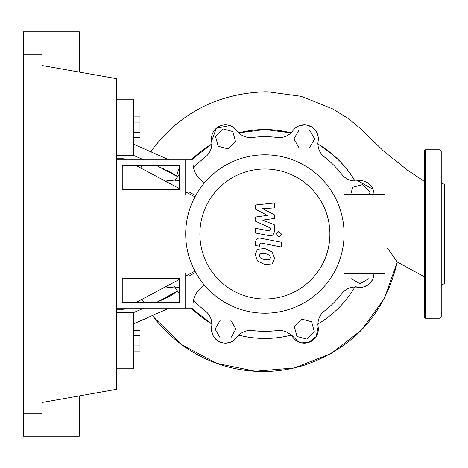 <?xml version="1.0" encoding="UTF-8"?>
<svg xmlns="http://www.w3.org/2000/svg" width="468" height="468" viewBox="0 0 468 468"><rect width="100%" height="100%" fill="white"/><g stroke="black" fill="none" stroke-linecap="round" stroke-linejoin="round"><path stroke-width="0.7" d="M122.242 278.536L179.525 278.536L179.525 302.515L122.242 302.515L122.242 278.536M116.626 272.92L185.141 272.92L185.141 308.131L116.626 308.131M194.957 271.153L185.615 276.12M179.525 279.361L135.972 302.515M125.412 308.131L122.242 309.816L116.626 309.816M116.626 158.184L122.242 158.184L125.412 159.869M135.972 165.485L179.525 188.639M185.615 191.88L194.957 196.847M306.967 339.13L296.946 336.439L294.261 326.418L301.597 319.082L311.618 321.768L314.303 331.789L306.967 339.13M368.977 273.593L368.977 278.583L359.991 283.772L351.006 278.583L351.006 273.593M350.743 194.407L352.656 187.27L362.677 184.585L370.018 191.921L369.351 194.407M309.471 129.911L314.66 138.897L309.471 147.882L299.093 147.882L293.904 138.897L299.093 129.911L309.471 129.911M222.809 128.87L232.83 131.561L235.515 141.582L228.179 148.918L218.158 146.232L215.473 136.211L222.809 128.87M177.15 280.619L176.764 280.823M220.305 338.089L215.116 329.103L220.305 320.118L230.683 320.118L235.872 329.103L230.683 338.089L220.305 338.089M171.99 180.742L165.561 181.215A14.04 14.04 0 0 1 171.978 180.742A16.848 16.848 0 0 0 179.525 180.215M193.524 167.819A97.326 97.326 0 0 1 205.3 157.049A16.848 16.848 0 0 0 211.63 141.09A14.04 14.04 0 0 1 236.855 130.642A16.848 16.848 0 0 0 252.609 137.452A97.326 97.326 0 0 1 277.167 137.452A16.848 16.848 0 0 0 292.921 130.642A14.04 14.04 0 0 1 318.146 141.09A16.848 16.848 0 0 0 324.476 157.049A97.326 97.326 0 0 1 341.839 174.412A16.848 16.848 0 0 0 357.798 180.742A14.04 14.04 0 0 1 374.031 194.407L373.868 192.471M317.462 324.265C333.28 314.958 345.846 302.392 355.154 286.574L358.155 287.311L363.291 287.042L368.193 284.79L371.165 281.9L373.212 278.127L374.031 273.593A14.04 14.04 0 0 1 357.798 287.258A16.848 16.848 0 0 0 341.839 293.588A97.326 97.326 0 0 1 324.476 310.951A16.848 16.848 0 0 0 318.146 326.91A14.04 14.04 0 0 1 292.921 337.358A16.848 16.848 0 0 0 277.167 330.548A97.326 97.326 0 0 1 252.609 330.548A16.848 16.848 0 0 0 236.855 337.358A14.04 14.04 0 0 1 211.63 326.91A16.848 16.848 0 0 0 205.3 310.951A97.326 97.326 0 0 1 193.524 300.181M179.525 287.785A16.848 16.848 0 0 0 171.978 287.258A14.04 14.04 0 0 1 165.561 286.785L172.002 287.258M199.883 234A65.005 65.005 0 0 0 264.888 299.005A65.005 65.005 0 0 0 329.893 234A65.005 65.005 0 0 0 264.888 168.995A65.005 65.005 0 0 0 199.883 234M185.702 234A79.186 79.186 0 0 0 264.888 313.186A79.186 79.186 0 0 0 344.074 234L344.074 273.593L385.07 273.593L385.07 194.407L344.074 194.407L344.074 234A79.186 79.186 0 0 0 264.888 154.814A79.186 79.186 0 0 0 185.702 234M336.416 200.023L344.074 200.023M336.416 267.977L344.074 267.977M204.112 285.615A22.464 22.464 0 0 0 193.003 305.001A22.464 22.464 0 0 1 204.112 285.615L204.598 285.334M185.141 308.131L193.003 308.131L193.003 305.001M116.626 195.08L185.141 195.08L185.141 159.869L193.003 159.869L193.003 162.999A22.464 22.464 0 0 0 204.112 182.385L204.598 182.666M185.141 191.88L189.072 191.88L195.583 195.694M185.141 276.12L189.072 276.12L195.583 272.306M269.492 259.652L270.329 257.593L269.492 255.253L264.906 253.27L260.284 253.463L259.447 255.481L260.284 257.862L264.906 259.851L269.492 259.652M272.253 252.117L264.906 248.543L257.523 249.251L255.195 254.656L257.523 260.998L264.906 264.578L272.253 263.864L274.581 258.424L272.253 252.117M281.315 242.26L260.834 238.276C257.681 237.563 255.873 239.054 255.411 242.752L255.411 245.443L259.412 246.221L259.412 244.401L261.121 243.062L281.315 246.987L281.315 242.26M275.98 234.322L278.852 237.188L281.718 234.322L278.852 231.455L275.98 234.322M255.411 209.126L267.31 215.397L255.411 217.053L255.411 221.183L270.369 227.992L270.369 229.46L268.661 230.812L255.399 228.261L255.399 232.988L268.977 235.591C272.13 236.293 273.932 234.796 274.377 231.093L274.365 224.827L262.653 220.095L274.365 218.48L274.365 214.783L262.653 208.652L274.365 207.874L274.365 202.995L255.411 204.99L255.411 209.126M122.242 189.464L179.525 189.464L179.525 165.485L122.242 165.485L122.242 189.464M185.141 159.869L116.626 159.869M346.191 168.416L340.055 161.46L333.462 155.201M332.631 154.487L318.287 144.22M133.474 137.674L139.99 137.674L139.99 116.918L133.474 116.918M133.474 132.485L139.99 132.485M133.474 122.107L139.99 122.107M133.474 335.515L139.99 335.515L139.99 330.326L133.474 330.326M133.474 351.082L139.99 351.082L139.99 335.515M133.474 345.893L139.99 345.893M211.63 141.096L216.31 128.273L229.724 125.506M231.356 126.138L236.872 130.666M174.909 180.946L179.525 173.798A104.458 104.458 0 0 0 174.909 180.946M191.295 159.869L211.834 144.021A104.458 104.458 0 0 0 191.295 159.869M174.909 287.054A104.458 104.458 0 0 0 179.525 294.202L174.623 286.574M211.834 323.979L191.295 308.131A104.458 104.458 0 0 0 211.834 323.979M236.861 337.346L233.813 340.417L229.636 342.523L225.57 343.143L223.353 342.98L219.784 341.933L215.859 339.318L212.905 335.328L211.489 330.057L211.635 326.875M318.146 326.886L316.204 336.527L308.336 342.547L298.531 341.915L291.541 335C273.774 339.604 256.002 339.604 238.235 335M290.997 335.141A104.458 104.458 0 0 1 238.779 335.141M238.779 132.859L264.888 129.542L290.997 132.859A104.458 104.458 0 0 0 238.779 132.859M317.462 143.734C334.907 154.768 347.467 167.328 355.154 181.426M317.942 144.021A104.458 104.458 0 0 1 354.867 180.946M354.867 287.054A104.458 104.458 0 0 1 317.942 323.979M374.031 273.593A14.04 14.04 0 0 1 357.798 287.258M357.792 180.742L372.973 189.248M299.941 125.541L305.136 124.88L307.423 125.213L312.144 127.267L315.947 131.081L318.082 136.323L318.146 141.096A14.04 14.04 0 0 0 292.921 130.642M152.533 315.678C186.603 361.296 246.683 383.719 305.832 364.742C354.849 346.964 385.339 312.7 397.291 261.963L387.504 248.186M424.382 181.449L407.429 170.1L383.339 150.836L361.337 129.244L348.327 118.574L332.613 108.868L302.942 96.964L299.801 96.133L268.135 91.839L264.888 91.804L264.888 129.542M116.626 312.624L133.474 312.624L143.84 308.131L133.474 312.624L133.474 323.856L169.182 308.131M161.325 300.24L177.401 291.078L170.662 295.77L156.382 302.515L177.401 291.078L170.703 295.747M179.525 167.175L176.401 176.079L157.149 165.836M169.182 159.869L133.474 144.144L133.474 99.216L116.626 99.216M116.626 155.376L133.474 155.376L143.84 159.869L133.474 155.376L133.474 144.144M169.363 296.449L168.901 296.671M156.382 302.515L159.021 301.304M151.006 151.65L151.737 151.971M116.626 368.784L133.474 368.784L133.474 323.856L146.367 318.363M176.22 175.939L166.889 170.37L172.786 173.482L176.401 176.079M165.14 169.539L162.495 168.304L165.14 169.539M158.161 166.298L156.382 165.485L158.161 166.298M169.586 171.662L169.966 171.861M424.382 317.117L424.382 150.883L425.506 149.76L425.506 318.24L424.382 317.117M441.23 285.369L444.6 283.421L444.6 184.579L441.23 182.631M441.23 234L441.23 317.117L440.107 318.24L440.107 149.76L441.23 150.883L441.23 234M23.4 54.288L42.044 54.288L42.044 413.712L23.4 413.712L23.4 31.824L79.338 31.824L79.338 72.095M79.338 395.905L79.338 436.176L23.4 436.176L23.4 413.712M42.044 65.52L116.626 78.671L116.626 389.329L42.044 402.48M424.382 276.84L397.291 261.963L384.398 298.455L361.641 329.917L330.812 353.744L294.39 367.93L255.312 371.253L216.766 363.373L181.917 344.846L153.639 317.14M150.778 151.55C179.051 113.472 217.088 93.553 264.888 91.804C217.281 93.454 179.244 113.367 150.778 151.55M142.108 165.485L140.757 168.03M142.05 299.286L143.863 302.515M440.107 318.24L425.506 318.24M425.506 149.76L440.107 149.76"/></g></svg>
